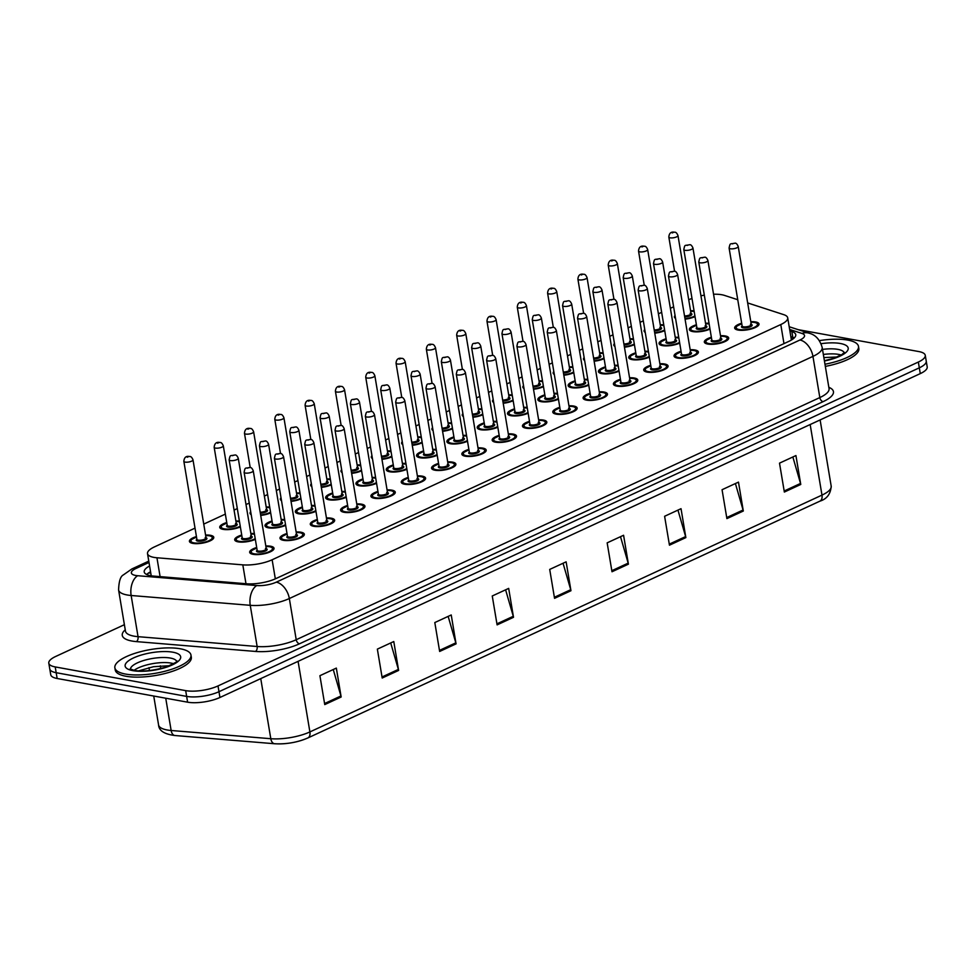 <?xml version="1.0" encoding="UTF-8"?>
<svg xmlns="http://www.w3.org/2000/svg" width="976" height="976" viewBox="0 0 976 976"><rect width="100%" height="100%" fill="white"/><g stroke="black" fill="none" stroke-linecap="round" stroke-linejoin="round"><path stroke-width="1.46" d="M720.495 335.707A12.346 3.88 170.5 0 1 725.278 335.964A12.346 3.88 170.5 0 1 728.694 337.977A12.346 3.88 170.5 0 1 721.398 342.881A12.346 3.88 170.5 0 1 707.771 344.064A12.346 3.88 170.5 0 1 704.343 342.051A12.346 3.88 170.5 0 1 711.37 337.232M690.178 349.725A12.346 3.88 170.5 0 1 694.961 349.981A12.346 3.88 170.5 0 1 698.389 351.994A12.346 3.88 170.5 0 1 691.081 356.899A12.346 3.88 170.5 0 1 677.454 358.082A12.346 3.88 170.5 0 1 674.038 356.069A12.346 3.88 170.5 0 1 681.053 351.25M659.874 363.743A12.346 3.88 170.5 0 1 664.656 363.999A12.346 3.88 170.5 0 1 668.072 366.012A12.346 3.88 170.5 0 1 660.776 370.917A12.346 3.88 170.5 0 1 647.149 372.1A12.346 3.88 170.5 0 1 643.721 370.087A12.346 3.88 170.5 0 1 650.736 365.268M629.557 377.761A12.346 3.88 170.5 0 1 634.339 378.017A12.346 3.88 170.5 0 1 637.767 380.03A12.346 3.88 170.5 0 1 630.459 384.934A12.346 3.88 170.5 0 1 616.832 386.118A12.346 3.88 170.5 0 1 613.416 384.105A12.346 3.88 170.5 0 1 620.431 379.286M599.252 391.779A12.346 3.88 170.5 0 1 604.034 392.035A12.346 3.88 170.5 0 1 607.45 394.048A12.346 3.88 170.5 0 1 600.155 398.952A12.346 3.88 170.5 0 1 586.527 400.136A12.346 3.88 170.5 0 1 583.099 398.123A12.346 3.88 170.5 0 1 590.114 393.304M568.935 405.796A12.346 3.88 170.5 0 1 573.717 406.053A12.346 3.88 170.5 0 1 577.145 408.066A12.346 3.88 170.5 0 1 569.838 412.97A12.346 3.88 170.5 0 1 556.21 414.153A12.346 3.88 170.5 0 1 552.794 412.14A12.346 3.88 170.5 0 1 559.809 407.321M538.63 419.814A12.346 3.88 170.5 0 1 543.412 420.07A12.346 3.88 170.5 0 1 546.828 422.083A12.346 3.88 170.5 0 1 539.521 426.988A12.346 3.88 170.5 0 1 525.893 428.171A12.346 3.88 170.5 0 1 522.477 426.158A12.346 3.88 170.5 0 1 529.492 421.339M508.313 433.832A12.346 3.88 170.5 0 1 513.095 434.088A12.346 3.88 170.5 0 1 516.511 436.101A12.346 3.88 170.5 0 1 509.216 441.006A12.346 3.88 170.5 0 1 495.588 442.189A12.346 3.88 170.5 0 1 492.172 440.176A12.346 3.88 170.5 0 1 499.187 435.357M478.008 447.85A12.346 3.88 170.5 0 1 482.791 448.106A12.346 3.88 170.5 0 1 486.207 450.119A12.346 3.88 170.5 0 1 478.899 455.023A12.346 3.88 170.5 0 1 465.271 456.207A12.346 3.88 170.5 0 1 461.855 454.194A12.346 3.88 170.5 0 1 468.87 449.375M447.691 461.868A12.346 3.88 170.5 0 1 452.474 462.124A12.346 3.88 170.5 0 1 455.89 464.137A12.346 3.88 170.5 0 1 448.594 469.041A12.346 3.88 170.5 0 1 434.967 470.225A12.346 3.88 170.5 0 1 431.538 468.212A12.346 3.88 170.5 0 1 438.566 463.393M417.374 475.885A12.346 3.88 170.5 0 1 422.157 476.142A12.346 3.88 170.5 0 1 425.585 478.155A12.346 3.88 170.5 0 1 418.277 483.059A12.346 3.88 170.5 0 1 404.65 484.242A12.346 3.88 170.5 0 1 401.234 482.229A12.346 3.88 170.5 0 1 408.249 477.41M387.069 489.903A12.346 3.88 170.5 0 1 391.852 490.159A12.346 3.88 170.5 0 1 395.268 492.172A12.346 3.88 170.5 0 1 387.972 497.077A12.346 3.88 170.5 0 1 374.345 498.26A12.346 3.88 170.5 0 1 370.917 496.247A12.346 3.88 170.5 0 1 377.932 491.428M356.752 503.921A12.346 3.88 170.5 0 1 361.535 504.177A12.346 3.88 170.5 0 1 364.963 506.19A12.346 3.88 170.5 0 1 357.655 511.095A12.346 3.88 170.5 0 1 344.028 512.278A12.346 3.88 170.5 0 1 340.612 510.265A12.346 3.88 170.5 0 1 347.627 505.446M326.448 517.939A12.346 3.88 170.5 0 1 331.23 518.195A12.346 3.88 170.5 0 1 334.646 520.208A12.346 3.88 170.5 0 1 327.35 525.112A12.346 3.88 170.5 0 1 313.723 526.296A12.346 3.88 170.5 0 1 310.295 524.283A12.346 3.88 170.5 0 1 317.31 519.464M296.131 531.957A12.346 3.88 170.5 0 1 300.913 532.213A12.346 3.88 170.5 0 1 304.341 534.226A12.346 3.88 170.5 0 1 297.033 539.13A12.346 3.88 170.5 0 1 283.406 540.314A12.346 3.88 170.5 0 1 279.99 538.301A12.346 3.88 170.5 0 1 287.005 533.482M265.826 545.974A12.346 3.88 170.5 0 1 270.608 546.231A12.346 3.88 170.5 0 1 274.024 548.244A12.346 3.88 170.5 0 1 266.716 553.148A12.346 3.88 170.5 0 1 253.089 554.331A12.346 3.88 170.5 0 1 249.673 552.318A12.346 3.88 170.5 0 1 256.688 547.499M750.812 321.69A12.346 3.88 170.5 0 1 755.595 321.946A12.346 3.88 170.5 0 1 759.011 323.959A12.346 3.88 170.5 0 1 751.703 328.863A12.346 3.88 170.5 0 1 738.076 330.047A12.346 3.88 170.5 0 1 734.66 328.034A12.346 3.88 170.5 0 1 741.675 323.215M679.686 343.113A12.346 3.88 170.5 0 1 662.484 345.602A12.346 3.88 170.5 0 1 659.068 343.589A12.346 3.88 170.5 0 1 666.083 338.77M649.382 357.131A12.346 3.88 170.5 0 1 632.18 359.619A12.346 3.88 170.5 0 1 628.751 357.606A12.346 3.88 170.5 0 1 635.766 352.787M619.065 371.148A12.346 3.88 170.5 0 1 601.863 373.637A12.346 3.88 170.5 0 1 598.447 371.624A12.346 3.88 170.5 0 1 605.462 366.805M588.76 385.166A12.346 3.88 170.5 0 1 571.558 387.655A12.346 3.88 170.5 0 1 568.13 385.642A12.346 3.88 170.5 0 1 575.145 380.823M558.443 399.184A12.346 3.88 170.5 0 1 541.241 401.673A12.346 3.88 170.5 0 1 537.825 399.66A12.346 3.88 170.5 0 1 544.84 394.841M528.138 413.202A12.346 3.88 170.5 0 1 510.936 415.691A12.346 3.88 170.5 0 1 507.508 413.678A12.346 3.88 170.5 0 1 514.523 408.859M497.821 427.22A12.346 3.88 170.5 0 1 480.619 429.708A12.346 3.88 170.5 0 1 477.203 427.695A12.346 3.88 170.5 0 1 484.218 422.876M467.504 441.237A12.346 3.88 170.5 0 1 450.302 443.726A12.346 3.88 170.5 0 1 446.886 441.713A12.346 3.88 170.5 0 1 453.901 436.894M437.199 455.255A12.346 3.88 170.5 0 1 419.997 457.744A12.346 3.88 170.5 0 1 416.569 455.731A12.346 3.88 170.5 0 1 423.596 450.912M406.882 469.273A12.346 3.88 170.5 0 1 389.68 471.762A12.346 3.88 170.5 0 1 386.264 469.749A12.346 3.88 170.5 0 1 393.279 464.93M376.577 483.291A12.346 3.88 170.5 0 1 359.375 485.78A12.346 3.88 170.5 0 1 355.947 483.767A12.346 3.88 170.5 0 1 362.962 478.948M346.26 497.309A12.346 3.88 170.5 0 1 329.058 499.797A12.346 3.88 170.5 0 1 325.642 497.784A12.346 3.88 170.5 0 1 332.657 492.965M315.956 511.326A12.346 3.88 170.5 0 1 298.754 513.815A12.346 3.88 170.5 0 1 295.325 511.802A12.346 3.88 170.5 0 1 302.34 506.983M285.639 525.344A12.346 3.88 170.5 0 1 268.437 527.833A12.346 3.88 170.5 0 1 265.021 525.82A12.346 3.88 170.5 0 1 272.036 521.001M255.334 539.362A12.346 3.88 170.5 0 1 238.132 541.851A12.346 3.88 170.5 0 1 234.704 539.838A12.346 3.88 170.5 0 1 241.719 535.019M710.003 329.095A12.346 3.88 170.5 0 1 692.801 331.584A12.346 3.88 170.5 0 1 689.373 329.571A12.346 3.88 170.5 0 1 696.4 324.752M664.717 330.632A12.346 3.88 170.5 0 1 654.762 333.194M634.412 344.65A12.346 3.88 170.5 0 1 624.445 347.212M604.095 358.668A12.346 3.88 170.5 0 1 594.14 361.23M573.79 372.686A12.346 3.88 170.5 0 1 563.823 375.248M543.473 386.703A12.346 3.88 170.5 0 1 533.518 389.265M513.169 400.721A12.346 3.88 170.5 0 1 503.201 403.283M482.852 414.739A12.346 3.88 170.5 0 1 472.896 417.301M452.535 428.757A12.346 3.88 170.5 0 1 442.579 431.319M422.23 442.775A12.346 3.88 170.5 0 1 412.262 445.337M391.913 456.792A12.346 3.88 170.5 0 1 381.958 459.354M361.608 470.81A12.346 3.88 170.5 0 1 351.641 473.372M331.291 484.828A12.346 3.88 170.5 0 1 321.336 487.39M300.986 498.846A12.346 3.88 170.5 0 1 291.019 501.408M270.669 512.864A12.346 3.88 170.5 0 1 260.714 515.426M240.364 526.881A12.346 3.88 170.5 0 1 223.162 529.37A12.346 3.88 170.5 0 1 219.734 527.357A12.346 3.88 170.5 0 1 226.749 522.538M205.57 535.031A12.346 3.88 170.5 0 1 210.352 535.287A12.346 3.88 170.5 0 1 213.781 537.3A12.346 3.88 170.5 0 1 206.473 542.205A12.346 3.88 170.5 0 1 192.845 543.388A12.346 3.88 170.5 0 1 189.429 541.375A12.346 3.88 170.5 0 1 196.444 536.556M695.034 316.614A12.346 3.88 170.5 0 1 685.067 319.176M737.746 299.717L724.363 295.362A23.143 7.271 -9.5 0 0 721.85 294.752A23.143 7.271 -9.5 0 0 713.554 294.24M704.318 295.155A23.143 7.271 -9.5 0 0 700.939 295.801M691.984 298.412A23.143 7.271 -9.5 0 0 689.52 299.449L688.727 299.815M195.029 528.126L154.44 546.902A23.143 7.271 -9.5 0 0 147.522 553.612A23.143 7.271 -9.5 0 0 156.941 557.772L242.817 564.86A23.143 7.271 -9.5 0 0 272.133 559.773L780.788 324.544A23.143 7.271 -9.5 0 0 787.705 317.834A23.143 7.271 -9.5 0 0 783.801 314.675L747.665 302.938M673.611 306.806L670.378 308.306M661.655 312.332L658.422 313.833M643.306 320.823L640.061 322.324M631.35 326.35L628.105 327.851M612.989 334.841L609.744 336.342M601.033 340.368L597.8 341.868M582.684 348.859L579.439 350.36M570.728 354.386L567.483 355.886M552.367 362.877L549.122 364.377M540.411 368.403L537.166 369.904M522.062 376.895L518.817 378.395M510.106 382.421L506.861 383.922M491.745 390.912L488.5 392.413M479.789 396.439L476.544 397.94M461.428 404.93L458.195 406.431M449.485 410.457L446.239 411.957M431.124 418.948L427.878 420.449M419.168 424.475L415.922 425.975M400.807 432.966L397.574 434.466M388.851 438.492L385.618 439.993M370.502 446.984L367.257 448.484M358.546 452.51L355.301 454.011M340.185 461.001L336.94 462.502M328.229 466.528L324.996 468.029M309.88 475.019L306.635 476.52M297.924 480.546L294.679 482.046M279.563 489.037L276.318 490.538M267.607 494.564L264.362 496.064M249.258 503.055L246.013 504.555M237.302 508.581L234.057 510.082M225.346 514.108L203.74 524.1M675.221 337.245A12.346 3.88 170.5 0 1 678.723 337.33M644.904 351.262A12.346 3.88 170.5 0 1 648.406 351.348M614.587 365.28A12.346 3.88 170.5 0 1 618.101 365.366M584.282 379.298A12.346 3.88 170.5 0 1 587.784 379.383M553.965 393.316A12.346 3.88 170.5 0 1 557.479 393.401M523.661 407.334A12.346 3.88 170.5 0 1 527.162 407.419M493.344 421.351A12.346 3.88 170.5 0 1 496.857 421.437M463.039 435.369A12.346 3.88 170.5 0 1 466.54 435.455M432.722 449.387A12.346 3.88 170.5 0 1 436.235 449.472M402.417 463.405A12.346 3.88 170.5 0 1 405.918 463.49M372.1 477.423A12.346 3.88 170.5 0 1 375.601 477.508M341.783 491.44A12.346 3.88 170.5 0 1 345.297 491.526M311.478 505.458A12.346 3.88 170.5 0 1 314.98 505.544M281.161 519.476A12.346 3.88 170.5 0 1 284.675 519.561M250.856 533.494A12.346 3.88 170.5 0 1 254.358 533.579M705.526 323.227A12.346 3.88 170.5 0 1 709.04 323.312M645.246 332.401A12.346 3.88 170.5 0 1 644.099 331.108A12.346 3.88 170.5 0 1 644.758 329.51M660.252 324.764A12.346 3.88 170.5 0 1 663.753 324.849M614.929 346.419A12.346 3.88 170.5 0 1 613.782 345.126A12.346 3.88 170.5 0 1 614.441 343.528M629.935 338.782A12.346 3.88 170.5 0 1 633.436 338.867M584.612 360.437A12.346 3.88 170.5 0 1 583.477 359.144A12.346 3.88 170.5 0 1 584.136 357.545M599.618 352.8A12.346 3.88 170.5 0 1 603.131 352.885M554.307 374.455A12.346 3.88 170.5 0 1 553.16 373.161A12.346 3.88 170.5 0 1 553.819 371.563M569.313 366.817A12.346 3.88 170.5 0 1 572.814 366.903M523.99 388.472A12.346 3.88 170.5 0 1 522.855 387.179A12.346 3.88 170.5 0 1 523.514 385.581M538.996 380.835A12.346 3.88 170.5 0 1 542.51 380.921M493.685 402.49A12.346 3.88 170.5 0 1 492.538 401.197A12.346 3.88 170.5 0 1 493.197 399.599M508.691 394.853A12.346 3.88 170.5 0 1 512.193 394.938M463.368 416.508A12.346 3.88 170.5 0 1 462.234 415.215A12.346 3.88 170.5 0 1 462.892 413.617M478.374 408.871A12.346 3.88 170.5 0 1 481.888 408.956M433.063 430.526A12.346 3.88 170.5 0 1 431.917 429.233A12.346 3.88 170.5 0 1 432.575 427.634M448.069 422.889A12.346 3.88 170.5 0 1 451.571 422.974M402.746 444.544A12.346 3.88 170.5 0 1 401.612 443.25A12.346 3.88 170.5 0 1 402.271 441.652M417.752 436.906A12.346 3.88 170.5 0 1 421.266 436.992M372.442 458.561A12.346 3.88 170.5 0 1 371.295 457.268A12.346 3.88 170.5 0 1 371.954 455.67M387.448 450.924A12.346 3.88 170.5 0 1 390.949 451.01M342.125 472.579A12.346 3.88 170.5 0 1 340.978 471.286A12.346 3.88 170.5 0 1 341.637 469.688M357.131 464.942A12.346 3.88 170.5 0 1 360.632 465.027M311.808 486.597A12.346 3.88 170.5 0 1 310.673 485.304A12.346 3.88 170.5 0 1 311.332 483.706M326.814 478.96A12.346 3.88 170.5 0 1 330.327 479.045M281.503 500.615A12.346 3.88 170.5 0 1 280.356 499.322A12.346 3.88 170.5 0 1 281.015 497.723M296.509 492.978A12.346 3.88 170.5 0 1 300.01 493.063M251.186 514.633A12.346 3.88 170.5 0 1 250.051 513.339A12.346 3.88 170.5 0 1 250.71 511.741M266.192 506.995A12.346 3.88 170.5 0 1 269.705 507.081M235.887 521.013A12.346 3.88 170.5 0 1 239.388 521.099M675.551 318.383A12.346 3.88 170.5 0 1 674.416 317.09A12.346 3.88 170.5 0 1 675.075 315.492M690.557 310.746A12.346 3.88 170.5 0 1 694.07 310.832M798.124 329.644L918.855 351.567A23.143 7.271 170.5 0 1 925.26 355.337A23.143 7.271 170.5 0 1 918.343 362.047L218.014 685.921A23.143 7.271 170.5 0 1 185.684 690.63L55.217 666.925L56.181 672.708A23.143 7.271 170.5 0 1 49.764 668.938A23.143 7.271 170.5 0 0 56.181 672.708L186.648 696.4L56.181 672.708L57.145 678.491A23.143 7.271 170.5 0 1 50.74 674.709L48.8 663.155A23.143 7.271 170.5 0 1 55.717 656.445L124.391 624.689M218.014 685.921L218.978 691.703A23.143 7.271 170.5 0 1 186.648 696.4A23.143 7.271 170.5 0 0 218.978 691.703L919.319 367.83L218.978 691.703L219.942 697.486A23.143 7.271 170.5 0 1 187.612 702.183L57.145 678.491M925.26 355.337L926.236 361.12A23.143 7.271 170.5 0 1 919.319 367.83A23.143 7.271 170.5 0 0 926.236 361.12L927.2 366.903A23.143 7.271 170.5 0 1 920.283 373.613L219.942 697.486M307.233 738.173A25.303 7.942 170.5 0 1 275.183 743.736A7.71 4.599 -85.3 0 1 274.646 743.749A7.71 4.599 -85.3 0 1 270.803 738.71A30.866 9.687 -9.5 0 0 309.892 731.927L821.975 495.113A7.71 4.819 65.2 0 1 819.913 501.152L307.83 737.966A7.71 4.819 -114.8 0 0 309.892 731.927L298.083 661.35M439.651 651.456L434.808 622.554L451.229 614.965L456.06 643.867L439.651 651.456M382.202 678.027L377.358 649.125L393.779 641.537L398.611 670.427L382.202 678.027M324.752 704.587L319.908 675.697L336.33 668.096L341.161 696.998L324.752 704.587M612.001 571.753L607.157 542.851L623.579 535.263L628.41 564.165L612.001 571.753M669.451 545.181L664.607 516.28L681.028 508.691L685.86 537.593L669.451 545.181M726.9 518.61L722.057 489.72L738.478 482.12L743.309 511.021L726.9 518.61M784.35 492.05L779.507 463.149L795.928 455.56L800.759 484.462L784.35 492.05M497.101 624.884L492.258 595.982L508.679 588.394L513.51 617.296L497.101 624.884M554.551 598.325L549.708 569.423L566.129 561.834L570.96 590.724L554.551 598.325M563.054 563.25L570.728 589.711A6.173 3.855 65.2 0 1 570.96 590.724M505.605 589.821L513.278 616.283A6.173 3.855 65.2 0 1 513.51 617.296M792.854 456.975L800.527 483.437A6.173 3.855 65.2 0 1 800.759 484.462M735.404 483.547L743.078 510.009A6.173 3.855 65.2 0 1 743.309 511.021M677.954 510.119L685.628 536.58A6.173 3.855 65.2 0 1 685.86 537.593M620.504 536.678L628.178 563.14A6.173 3.855 65.2 0 1 628.41 564.165M333.255 669.524L340.929 695.986A6.173 3.855 65.2 0 1 341.161 696.998M390.705 642.952L398.379 669.414A6.173 3.855 65.2 0 1 398.611 670.427M448.155 616.381L455.829 642.842A6.173 3.855 65.2 0 1 456.06 643.867M55.217 666.925A23.143 7.271 170.5 0 1 48.8 663.155M149.584 565.995A23.143 7.271 -9.5 0 0 144.216 571.948A23.143 7.271 -9.5 0 0 153.635 576.096L246.416 583.758A23.143 7.271 -9.5 0 0 275.72 578.67L788.828 341.38A23.143 7.271 -9.5 0 0 795.745 334.67A23.143 7.271 -9.5 0 0 791.841 331.523L789.889 330.876M146.632 574.51A23.143 7.271 170.5 0 1 150.56 571.777M790.853 336.659L792.817 337.293A23.143 7.271 170.5 0 1 794.293 337.879M819.413 340.624A38.576 12.115 170.5 0 1 847.778 340.087A38.576 12.115 170.5 0 1 858.477 346.37A38.576 12.115 170.5 0 1 824.976 364.231M858.477 346.37L858.831 348.53A38.576 12.115 170.5 0 1 825.342 366.39M125.562 674.074A38.576 12.115 170.5 0 1 114.863 667.791A38.576 12.115 170.5 0 1 137.689 652.48A38.576 12.115 170.5 0 1 180.267 648.772A38.576 12.115 170.5 0 1 190.967 655.055A38.576 12.115 170.5 0 1 168.14 670.378A38.576 12.115 170.5 0 1 125.562 674.074M190.967 655.055L191.32 657.226A38.576 12.115 170.5 0 1 168.506 672.549A38.576 12.115 170.5 0 1 125.916 676.246A38.576 12.115 170.5 0 1 115.229 669.963L114.863 667.791M151.036 574.644A7.71 2.428 -9.5 0 0 151.146 575.803M150.743 572.888A23.143 14.445 -114.8 0 0 147.937 573.4M783.972 343.625L780.788 324.544M275.33 578.853L272.133 559.773M245.976 583.721L242.817 564.86M160.101 576.633L156.941 557.772M810.165 424.536L821.975 495.113A30.866 9.687 -9.5 0 0 831.198 486.17C830.661 493.966 826.892 498.968 819.913 501.152M175.521 735.514A7.71 4.599 -85.3 0 1 174.972 735.526A7.71 4.599 -85.3 0 1 171.142 730.487L270.803 738.71L260.751 678.613M307.83 737.966C297.314 742.443 286.261 744.359 274.646 743.749L174.972 735.526C164.395 734.233 158.929 730.707 158.576 724.948A30.866 9.687 -9.5 0 0 171.142 730.487L165.737 698.206M920.283 373.613L918.343 362.047M187.612 702.183L185.684 690.63M160.784 668.572L160.32 665.839M554.368 597.275L570.728 589.711M611.818 570.704L628.178 563.14M669.268 544.144L685.628 536.58M726.717 517.573L743.078 510.009M784.167 491.001L800.527 483.437M496.918 623.847L513.278 616.283M439.468 650.406L455.829 642.842M382.019 676.978L398.379 669.414M324.569 703.55L340.929 695.986M148.999 562.457L135.993 568.471A15.433 4.843 -9.5 0 0 135.652 575.462A15.433 4.843 -9.5 0 0 137.665 575.718L256.761 585.551A15.433 4.843 -9.5 0 0 276.306 582.16L799.917 340.014A15.433 4.843 -9.5 0 0 801.93 333.438L789.645 329.449M829.051 388.619L822.17 347.444A30.866 9.687 170.5 0 1 812.947 356.386L289.335 598.532A30.866 9.687 170.5 0 1 250.246 605.315L131.15 595.494A30.866 9.687 170.5 0 1 127.136 594.97A30.866 9.687 170.5 0 1 118.584 589.943L125.465 631.13A30.866 9.687 -9.5 0 0 134.017 636.157A30.866 9.687 -9.5 0 0 138.043 636.669L257.139 646.502A30.866 9.687 -9.5 0 0 296.216 639.719L819.828 397.574A30.866 9.687 -9.5 0 0 829.051 388.619L829.063 388.68M828.831 387.313A34.721 10.907 170.5 0 1 823.085 401.661L299.473 643.806A34.721 10.907 170.5 0 1 255.505 651.443L136.408 641.61A3.855 2.306 94.7 0 0 138.043 636.669L131.15 595.494A15.433 9.199 -85.3 0 1 137.665 575.718M136.408 641.61A34.721 10.907 170.5 0 1 125.245 629.813M799.917 340.014A15.433 9.626 65.2 0 1 812.947 356.386L819.828 397.574A3.855 2.403 -114.8 0 0 823.085 401.661M256.761 585.551A15.433 9.199 -85.3 0 0 250.246 605.315L257.139 646.502A3.855 2.306 94.7 0 1 255.505 651.443M276.306 582.16A15.433 9.626 65.2 0 1 289.335 598.532L296.216 639.719A3.855 2.403 -114.8 0 0 299.473 643.806M801.93 333.438A15.433 12.542 -72 0 1 809.116 333.206L789.194 326.74M148.779 561.127L131.931 568.923A15.433 9.626 65.2 0 1 135.993 568.471M791.133 338.343L793.037 338.965M792.817 337.293L791.841 331.523M684.993 318.688A10.797 3.392 -9.5 0 0 694.924 315.943M668.841 237.07C669.17 233.105 671.11 231.495 674.648 232.251C675.831 231.995 676.929 233.093 677.978 235.545A4.624 1.452 170.5 0 1 675.233 237.375A4.624 1.452 170.5 0 1 670.122 237.827A4.624 1.452 170.5 0 1 668.841 237.07L674.575 271.304M672.257 232.947L673.355 232.434L672.257 232.947M684.53 315.956A4.624 1.452 -9.5 0 0 691.032 313.564L690.154 313.32M675.526 318.225A11.578 3.636 170.5 0 1 675.294 317.688L675.392 318.298M691.008 313.43A5.405 1.696 170.5 0 1 690.764 315.492A5.405 1.696 170.5 0 1 684.701 316.944M694.18 311.503A10.797 3.392 -9.5 0 0 690.642 311.271M690.74 330.974A11.578 3.636 170.5 0 1 690.264 330.169L691.423 327.741L696.474 325.228A10.797 3.392 -9.5 0 0 693.899 331.071A10.797 3.392 -9.5 0 0 709.894 328.424M709.149 323.983A10.797 3.392 -9.5 0 0 705.611 323.751L709.137 323.898M705.977 325.911A5.405 1.696 170.5 0 1 704.916 328.363A5.405 1.696 170.5 0 1 697.73 329.302A5.405 1.696 170.5 0 1 696.84 327.436M706.002 326.045L692.948 248.026A4.624 1.452 170.5 0 1 690.203 249.856A4.624 1.452 170.5 0 1 685.091 250.307A4.624 1.452 170.5 0 1 683.81 249.551L696.864 327.57A4.624 1.452 -9.5 0 0 698.145 328.326A4.624 1.452 -9.5 0 0 703.257 327.887A4.624 1.452 -9.5 0 0 706.002 326.045L705.123 325.801M688.324 244.915L687.226 245.427L688.324 244.915M736.026 329.437A11.578 3.636 170.5 0 1 735.538 328.631L736.697 326.204L741.76 323.69M741.76 323.739A10.797 3.392 -9.5 0 0 739.174 329.534A10.797 3.392 -9.5 0 0 754.265 327.35A10.797 3.392 -9.5 0 0 754.497 322.458A10.797 3.392 -9.5 0 0 750.898 322.214M751.252 324.374A5.405 1.696 170.5 0 1 750.19 326.826A5.405 1.696 170.5 0 1 743.004 327.765A5.405 1.696 170.5 0 1 742.126 325.899M751.276 324.508L738.222 246.489A4.624 1.452 170.5 0 1 735.489 248.319A4.624 1.452 170.5 0 1 730.377 248.77A4.624 1.452 170.5 0 1 729.096 248.014L742.15 326.033A4.624 1.452 -9.5 0 0 743.431 326.789A4.624 1.452 -9.5 0 0 748.543 326.35A4.624 1.452 -9.5 0 0 751.276 324.508L750.41 324.264M733.598 243.378L732.5 243.89L733.598 243.378M758.474 325.423L758.364 324.813A11.578 3.636 170.5 0 1 758.181 325.728M822.487 349.408A23.522 7.381 170.5 0 1 837.823 349.359A23.522 7.381 170.5 0 1 844.203 352.69M821.084 343.686A28.145 8.833 170.5 0 1 840.385 343.503A28.145 8.833 170.5 0 1 846.741 351.665A28.145 8.833 170.5 0 1 824.427 360.986M823.341 354.459A23.522 7.381 170.5 0 1 838.677 354.41A23.522 7.381 170.5 0 1 841.178 355.02M654.676 332.706A10.797 3.392 -9.5 0 0 664.607 329.961M638.536 251.088C638.865 247.123 640.793 245.513 644.331 246.269C645.514 246.013 646.624 247.111 647.661 249.551A4.624 1.452 170.5 0 1 644.929 251.393A4.624 1.452 170.5 0 1 639.817 251.845A4.624 1.452 170.5 0 1 638.536 251.088L644.258 285.321M641.94 246.965L643.038 246.452L641.94 246.965M654.225 329.973A4.624 1.452 -9.5 0 0 660.715 327.582L659.849 327.338M645.209 332.243A11.578 3.636 170.5 0 1 644.977 331.706L645.087 332.316M660.691 327.448A5.405 1.696 170.5 0 1 660.459 329.51A5.405 1.696 170.5 0 1 654.384 330.962M663.863 325.52A10.797 3.392 -9.5 0 0 660.337 325.289M624.372 346.724A10.797 3.392 -9.5 0 0 634.302 343.979M608.219 265.106C608.548 261.141 610.488 259.531 614.026 260.287C615.197 260.031 616.307 261.129 617.344 263.569A4.624 1.452 170.5 0 1 614.612 265.411A4.624 1.452 170.5 0 1 609.5 265.862A4.624 1.452 170.5 0 1 608.219 265.106L613.953 299.339M611.635 260.982L612.733 260.47L611.635 260.982M623.908 343.991A4.624 1.452 -9.5 0 0 630.411 341.6L629.532 341.356M614.904 346.26A11.578 3.636 170.5 0 1 614.673 345.724L614.77 346.334M630.386 341.466A5.405 1.696 170.5 0 1 630.142 343.528A5.405 1.696 170.5 0 1 624.079 344.979M633.558 339.538A10.797 3.392 -9.5 0 0 630.02 339.306L633.546 339.453M594.055 360.742A10.797 3.392 -9.5 0 0 603.985 357.997M577.902 279.124C578.243 275.159 580.171 273.548 583.709 274.305C584.892 274.049 586.003 275.147 587.04 277.587A4.624 1.452 170.5 0 1 584.295 279.429A4.624 1.452 170.5 0 1 579.195 279.88A4.624 1.452 170.5 0 1 577.902 279.124L583.636 313.357M581.318 275L582.416 274.488L581.318 275M593.603 358.009A4.624 1.452 -9.5 0 0 600.094 355.618L599.227 355.374M584.587 360.278A11.578 3.636 170.5 0 1 584.356 359.741L584.453 360.351M600.069 355.484A5.405 1.696 170.5 0 1 599.837 357.545A5.405 1.696 170.5 0 1 593.762 358.997M603.241 353.556A10.797 3.392 -9.5 0 0 599.715 353.324M563.75 374.76A10.797 3.392 -9.5 0 0 573.681 372.015M547.597 293.142C547.926 289.177 549.866 287.566 553.392 288.323C554.575 288.066 555.686 289.152 556.723 291.604A4.624 1.452 170.5 0 1 553.99 293.447A4.624 1.452 170.5 0 1 548.878 293.898A4.624 1.452 170.5 0 1 547.597 293.142L553.319 327.375M551.013 289.018L552.099 288.506L551.013 289.018M563.286 372.027A4.624 1.452 -9.5 0 0 569.789 369.636L568.91 369.392M554.283 374.296A11.578 3.636 170.5 0 1 554.051 373.759L554.148 374.369M569.764 369.501A5.405 1.696 170.5 0 1 569.52 371.563A5.405 1.696 170.5 0 1 563.457 373.015M572.936 367.574A10.797 3.392 -9.5 0 0 569.398 367.342M660.435 344.992A11.578 3.636 170.5 0 1 659.947 344.186L661.106 341.759L666.169 339.245M678.832 338.001A10.797 3.392 -9.5 0 0 675.307 337.769M666.169 339.294A10.797 3.392 -9.5 0 0 663.582 345.089A10.797 3.392 -9.5 0 0 679.577 342.442M675.66 339.929A5.405 1.696 170.5 0 1 674.599 342.381A5.405 1.696 170.5 0 1 667.413 343.32A5.405 1.696 170.5 0 1 666.535 341.454M675.685 340.063L662.631 262.044A4.624 1.452 170.5 0 1 659.898 263.874A4.624 1.452 170.5 0 1 654.786 264.325A4.624 1.452 170.5 0 1 653.493 263.569L666.559 341.588A4.624 1.452 -9.5 0 0 667.84 342.344A4.624 1.452 -9.5 0 0 672.952 341.905A4.624 1.452 -9.5 0 0 675.685 340.063L674.819 339.819M658.007 258.933L656.909 259.445L658.007 258.933M630.118 359.009A11.578 3.636 170.5 0 1 629.642 358.204L630.801 355.776L635.852 353.263M648.528 352.019A10.797 3.392 -9.5 0 0 644.99 351.787M635.864 353.312A10.797 3.392 -9.5 0 0 633.265 359.107A10.797 3.392 -9.5 0 0 649.272 356.46M645.356 353.946A5.405 1.696 170.5 0 1 644.294 356.399A5.405 1.696 170.5 0 1 637.096 357.338A5.405 1.696 170.5 0 1 636.218 355.471M645.38 354.081L632.314 276.062A4.624 1.452 170.5 0 1 629.581 277.892A4.624 1.452 170.5 0 1 624.469 278.343A4.624 1.452 170.5 0 1 623.188 277.587L636.242 355.606A4.624 1.452 -9.5 0 0 637.523 356.362A4.624 1.452 -9.5 0 0 642.635 355.923A4.624 1.452 -9.5 0 0 645.38 354.081L644.502 353.837M627.69 272.951L626.604 273.463L627.69 272.951M599.813 373.027A11.578 3.636 170.5 0 1 599.325 372.222L600.484 369.794L605.535 367.281M618.211 366.037A10.797 3.392 -9.5 0 0 614.685 365.805M605.547 367.33A10.797 3.392 -9.5 0 0 602.961 373.125A10.797 3.392 -9.5 0 0 618.955 370.477M615.039 367.964A5.405 1.696 170.5 0 1 613.977 370.416A5.405 1.696 170.5 0 1 606.791 371.356A5.405 1.696 170.5 0 1 605.913 369.489M615.063 368.098L602.009 290.079A4.624 1.452 170.5 0 1 599.264 291.909A4.624 1.452 170.5 0 1 594.164 292.361A4.624 1.452 170.5 0 1 592.871 291.604L605.937 369.623A4.624 1.452 -9.5 0 0 607.218 370.38A4.624 1.452 -9.5 0 0 612.33 369.941A4.624 1.452 -9.5 0 0 615.063 368.098L614.197 367.854M597.385 286.968L596.287 287.481L597.385 286.968M130.418 669.121A23.522 7.381 170.5 0 1 145.107 660.093A23.522 7.381 170.5 0 1 170.312 658.044A23.522 7.381 170.5 0 1 176.693 661.386M132.956 670.658A28.145 8.833 170.5 0 1 133.566 657.909A28.145 8.833 170.5 0 1 172.874 652.2A28.145 8.833 170.5 0 1 172.264 664.937A28.145 8.833 170.5 0 1 132.956 670.658M134.041 670.353A23.522 7.381 170.5 0 1 171.166 663.107A23.522 7.381 170.5 0 1 173.667 663.717M533.433 388.777A10.797 3.392 -9.5 0 0 543.364 386.032M517.28 307.159C517.622 303.194 519.549 301.584 523.087 302.34C524.271 302.084 525.381 303.17 526.418 305.622A4.624 1.452 170.5 0 1 523.673 307.464A4.624 1.452 170.5 0 1 518.561 307.916A4.624 1.452 170.5 0 1 517.28 307.159L523.014 341.393M520.696 303.036L521.794 302.523L520.696 303.036M532.969 386.045A4.624 1.452 -9.5 0 0 539.472 383.653L538.593 383.409M523.966 388.314A11.578 3.636 170.5 0 1 523.734 387.777L523.831 388.387M539.447 383.519A5.405 1.696 170.5 0 1 539.216 385.581A5.405 1.696 170.5 0 1 533.14 387.033M542.619 381.592A10.797 3.392 -9.5 0 0 539.094 381.36M503.116 402.795A10.797 3.392 -9.5 0 0 513.047 400.05M486.975 321.177C487.305 317.212 489.244 315.602 492.77 316.358C493.954 316.102 495.064 317.188 496.101 319.64A4.624 1.452 170.5 0 1 493.368 321.482A4.624 1.452 170.5 0 1 488.256 321.934A4.624 1.452 170.5 0 1 486.975 321.177L492.697 355.41M490.391 317.054L491.477 316.541L490.391 317.054M502.664 400.062A4.624 1.452 -9.5 0 0 509.167 397.671L508.289 397.427M493.661 402.332A11.578 3.636 170.5 0 1 493.417 401.795L493.527 402.405M509.143 397.537A5.405 1.696 170.5 0 1 508.899 399.599A5.405 1.696 170.5 0 1 502.823 401.051M512.302 395.609A10.797 3.392 -9.5 0 0 508.777 395.378M472.811 416.813A10.797 3.392 -9.5 0 0 482.742 414.068M456.658 335.195C457 331.23 458.927 329.62 462.465 330.376C463.649 330.12 464.759 331.206 465.796 333.658A4.624 1.452 170.5 0 1 463.051 335.5A4.624 1.452 170.5 0 1 457.939 335.951A4.624 1.452 170.5 0 1 456.658 335.195L462.392 369.428M460.074 331.071L461.172 330.559L460.074 331.071M472.347 414.08A4.624 1.452 -9.5 0 0 478.85 411.689L477.972 411.445M478.826 411.555A5.405 1.696 170.5 0 1 478.582 413.617A5.405 1.696 170.5 0 1 472.518 415.068M481.998 409.627A10.797 3.392 -9.5 0 0 478.46 409.395L481.985 409.542M569.496 387.045A11.578 3.636 170.5 0 1 569.02 386.24L570.179 383.812L575.23 381.299M587.906 380.054A10.797 3.392 -9.5 0 0 584.368 379.823M575.242 381.348A10.797 3.392 -9.5 0 0 572.644 387.143A10.797 3.392 -9.5 0 0 588.638 384.495M584.734 381.982A5.405 1.696 170.5 0 1 583.672 384.434A5.405 1.696 170.5 0 1 576.474 385.374A5.405 1.696 170.5 0 1 575.596 383.507M584.758 382.116L571.692 304.097A4.624 1.452 170.5 0 1 568.959 305.927A4.624 1.452 170.5 0 1 563.847 306.379A4.624 1.452 170.5 0 1 562.566 305.622L575.62 383.641A4.624 1.452 -9.5 0 0 576.901 384.398A4.624 1.452 -9.5 0 0 582.013 383.958A4.624 1.452 -9.5 0 0 584.758 382.116L583.88 381.872M567.068 300.986L565.982 301.499L567.068 300.986M539.179 401.063A11.578 3.636 170.5 0 1 538.703 400.258L539.862 397.83L544.913 395.317A10.797 3.392 -9.5 0 0 542.339 401.16A10.797 3.392 -9.5 0 0 558.333 398.513M557.589 394.072A10.797 3.392 -9.5 0 0 554.051 393.84L557.577 393.987M554.417 396A5.405 1.696 170.5 0 1 553.355 398.452A5.405 1.696 170.5 0 1 546.17 399.391A5.405 1.696 170.5 0 1 545.291 397.525M554.441 396.134L541.387 318.103A4.624 1.452 170.5 0 1 538.642 319.945A4.624 1.452 170.5 0 1 533.53 320.396A4.624 1.452 170.5 0 1 532.249 319.64L545.316 397.659A4.624 1.452 -9.5 0 0 546.597 398.415A4.624 1.452 -9.5 0 0 551.708 397.976A4.624 1.452 -9.5 0 0 554.441 396.134L553.563 395.89M536.763 315.004L535.665 315.516L536.763 315.004M508.874 415.081A11.578 3.636 170.5 0 1 508.386 414.275L509.557 411.848L514.608 409.334M527.272 408.09A10.797 3.392 -9.5 0 0 523.746 407.858M514.608 409.383A10.797 3.392 -9.5 0 0 512.022 415.178A10.797 3.392 -9.5 0 0 528.016 412.531M524.112 410.018A5.405 1.696 170.5 0 1 523.051 412.47A5.405 1.696 170.5 0 1 515.853 413.409A5.405 1.696 170.5 0 1 514.974 411.543M524.124 410.152L511.07 332.121A4.624 1.452 170.5 0 1 508.337 333.963A4.624 1.452 170.5 0 1 503.226 334.414A4.624 1.452 170.5 0 1 501.945 333.658L514.999 411.677A4.624 1.452 -9.5 0 0 516.28 412.433A4.624 1.452 -9.5 0 0 521.391 411.994A4.624 1.452 -9.5 0 0 524.124 410.152L523.258 409.908M506.446 329.022L505.361 329.534L506.446 329.022M442.494 430.831A10.797 3.392 -9.5 0 0 452.425 428.086M426.353 349.213C426.683 345.248 428.623 343.637 432.148 344.394C433.332 344.138 434.442 345.223 435.479 347.676A4.624 1.452 170.5 0 1 432.746 349.518A4.624 1.452 170.5 0 1 427.634 349.957A4.624 1.452 170.5 0 1 426.353 349.213L432.075 383.446M429.769 345.089L430.855 344.577L429.769 345.089M442.043 428.098A4.624 1.452 -9.5 0 0 448.533 425.707L447.667 425.463M448.509 425.573A5.405 1.696 170.5 0 1 448.277 427.634A5.405 1.696 170.5 0 1 442.201 429.086M451.681 423.645A10.797 3.392 -9.5 0 0 448.155 423.413M412.189 444.849A10.797 3.392 -9.5 0 0 422.12 442.104M396.036 363.231C396.366 359.266 398.306 357.655 401.844 358.412C403.027 358.155 404.125 359.241 405.174 361.693A4.624 1.452 170.5 0 1 402.429 363.536A4.624 1.452 170.5 0 1 397.317 363.975A4.624 1.452 170.5 0 1 396.036 363.231L401.77 397.464M399.452 359.107L400.55 358.595L399.452 359.107M411.726 442.116A4.624 1.452 -9.5 0 0 418.228 439.725L417.35 439.481M418.204 439.59A5.405 1.696 170.5 0 1 417.96 441.652A5.405 1.696 170.5 0 1 411.896 443.104M421.376 437.663A10.797 3.392 -9.5 0 0 417.838 437.431M381.872 458.866A10.797 3.392 -9.5 0 0 391.803 456.121M365.732 377.248C366.061 373.283 367.989 371.673 371.527 372.429C372.71 372.173 373.82 373.259 374.857 375.711A4.624 1.452 170.5 0 1 372.124 377.553A4.624 1.452 170.5 0 1 367.013 377.993A4.624 1.452 170.5 0 1 365.732 377.248L371.453 411.482M369.135 373.125L370.233 372.612L369.135 373.125M381.421 456.134A4.624 1.452 -9.5 0 0 387.911 453.742L387.045 453.498M387.887 453.608A5.405 1.696 170.5 0 1 387.655 455.67A5.405 1.696 170.5 0 1 381.579 457.122M391.059 451.681A10.797 3.392 -9.5 0 0 387.533 451.449M351.567 472.884A10.797 3.392 -9.5 0 0 361.498 470.139M335.415 391.266C335.744 387.301 337.684 385.691 341.222 386.447C342.393 386.191 343.503 387.277 344.54 389.729A4.624 1.452 170.5 0 1 341.807 391.571A4.624 1.452 170.5 0 1 336.696 392.01A4.624 1.452 170.5 0 1 335.415 391.266L341.149 425.499M338.831 387.143L339.929 386.63L338.831 387.143M351.104 470.151A4.624 1.452 -9.5 0 0 357.606 467.76L356.728 467.516M357.582 467.626A5.405 1.696 170.5 0 1 357.338 469.688A5.405 1.696 170.5 0 1 351.275 471.14M360.754 465.686A10.797 3.392 -9.5 0 0 357.216 465.454L360.742 465.613M321.25 486.902A10.797 3.392 -9.5 0 0 331.181 484.157M305.098 405.284C305.439 401.319 307.367 399.709 310.905 400.465C312.088 400.209 313.198 401.295 314.235 403.747A4.624 1.452 170.5 0 1 311.49 405.589A4.624 1.452 170.5 0 1 306.391 406.028A4.624 1.452 170.5 0 1 305.098 405.284L310.832 439.517M308.514 401.16L309.612 400.648L308.514 401.16M320.799 484.169A4.624 1.452 -9.5 0 0 327.289 481.778L326.423 481.534M327.265 481.644A5.405 1.696 170.5 0 1 327.033 483.706A5.405 1.696 170.5 0 1 320.958 485.157M330.437 479.704A10.797 3.392 -9.5 0 0 326.911 479.472L330.425 479.631M478.557 429.098A11.578 3.636 170.5 0 1 478.081 428.293L479.24 425.865L484.291 423.352M496.967 422.108A10.797 3.392 -9.5 0 0 493.429 421.876M484.303 423.401A10.797 3.392 -9.5 0 0 481.717 429.196A10.797 3.392 -9.5 0 0 497.711 426.549M493.795 424.035A5.405 1.696 170.5 0 1 492.734 426.488A5.405 1.696 170.5 0 1 485.548 427.427A5.405 1.696 170.5 0 1 484.669 425.56M493.819 424.17L480.765 346.138A4.624 1.452 170.5 0 1 478.02 347.981A4.624 1.452 170.5 0 1 472.909 348.432A4.624 1.452 170.5 0 1 471.628 347.676L484.682 425.695A4.624 1.452 -9.5 0 0 485.975 426.451A4.624 1.452 -9.5 0 0 491.074 426.012A4.624 1.452 -9.5 0 0 493.819 424.17L492.941 423.926M476.142 343.04L475.044 343.552L476.142 343.04M448.252 443.116A11.578 3.636 170.5 0 1 447.764 442.311L448.923 439.883L453.986 437.37M466.65 436.126A10.797 3.392 -9.5 0 0 463.124 435.894M453.986 437.419A10.797 3.392 -9.5 0 0 451.4 443.214A10.797 3.392 -9.5 0 0 467.394 440.566M463.478 438.053A5.405 1.696 170.5 0 1 462.429 440.505A5.405 1.696 170.5 0 1 455.231 441.445A5.405 1.696 170.5 0 1 454.352 439.578M463.502 438.187L450.448 360.156A4.624 1.452 170.5 0 1 447.716 361.998A4.624 1.452 170.5 0 1 442.604 362.45A4.624 1.452 170.5 0 1 441.323 361.693L454.377 439.712A4.624 1.452 -9.5 0 0 455.658 440.469A4.624 1.452 -9.5 0 0 460.77 440.03A4.624 1.452 -9.5 0 0 463.502 438.187L462.636 437.943M445.825 357.057L444.727 357.57L445.825 357.057M417.935 457.134A11.578 3.636 170.5 0 1 417.46 456.329L418.619 453.901L423.669 451.388M436.345 450.143A10.797 3.392 -9.5 0 0 432.807 449.912M423.682 451.437A10.797 3.392 -9.5 0 0 421.095 457.232A10.797 3.392 -9.5 0 0 437.089 454.584M433.173 452.071A5.405 1.696 170.5 0 1 432.112 454.523A5.405 1.696 170.5 0 1 424.926 455.463A5.405 1.696 170.5 0 1 424.035 453.596M433.198 452.205L420.144 374.174A4.624 1.452 170.5 0 1 417.399 376.016A4.624 1.452 170.5 0 1 412.287 376.468A4.624 1.452 170.5 0 1 411.006 375.711L424.06 453.73A4.624 1.452 -9.5 0 0 425.341 454.487A4.624 1.452 -9.5 0 0 430.453 454.047A4.624 1.452 -9.5 0 0 433.198 452.205L432.319 451.961M415.52 371.075L414.422 371.588L415.52 371.075M387.631 471.152A11.578 3.636 170.5 0 1 387.143 470.347L388.302 467.919L393.365 465.406A10.797 3.392 -9.5 0 0 390.778 471.249A10.797 3.392 -9.5 0 0 406.772 468.602M406.028 464.161A10.797 3.392 -9.5 0 0 402.502 463.929L406.016 464.076M402.856 466.089A5.405 1.696 170.5 0 1 401.795 468.541A5.405 1.696 170.5 0 1 394.609 469.48A5.405 1.696 170.5 0 1 393.731 467.614M402.881 466.223L389.827 388.192A4.624 1.452 170.5 0 1 387.094 390.034A4.624 1.452 170.5 0 1 381.982 390.485A4.624 1.452 170.5 0 1 380.689 389.729L393.755 467.748A4.624 1.452 -9.5 0 0 395.036 468.504A4.624 1.452 -9.5 0 0 400.148 468.065A4.624 1.452 -9.5 0 0 402.881 466.223L402.014 465.979M385.203 385.093L384.105 385.605L385.203 385.093M357.314 485.17A11.578 3.636 170.5 0 1 356.838 484.364L357.997 481.937L363.048 479.423M375.723 478.179A10.797 3.392 -9.5 0 0 372.185 477.947M363.06 479.472A10.797 3.392 -9.5 0 0 360.461 485.267A10.797 3.392 -9.5 0 0 376.468 482.62M372.551 480.107A5.405 1.696 170.5 0 1 371.49 482.559A5.405 1.696 170.5 0 1 364.292 483.498A5.405 1.696 170.5 0 1 363.414 481.632M372.576 480.241L359.51 402.21A4.624 1.452 170.5 0 1 356.777 404.052A4.624 1.452 170.5 0 1 351.665 404.503A4.624 1.452 170.5 0 1 350.384 403.747L363.438 481.766A4.624 1.452 -9.5 0 0 364.719 482.522A4.624 1.452 -9.5 0 0 369.831 482.083A4.624 1.452 -9.5 0 0 372.576 480.241L371.697 479.997M354.886 399.111L353.8 399.623L354.886 399.111M290.946 500.92A10.797 3.392 -9.5 0 0 300.876 498.175M274.793 419.302C275.122 415.337 277.062 413.726 280.588 414.483C281.771 414.227 282.881 415.312 283.918 417.765A4.624 1.452 170.5 0 1 281.186 419.607A4.624 1.452 170.5 0 1 276.074 420.046A4.624 1.452 170.5 0 1 274.793 419.302L280.515 453.535M278.209 415.178L279.295 414.666L278.209 415.178M290.482 498.187A4.624 1.452 -9.5 0 0 296.985 495.796L296.106 495.552M296.96 495.662A5.405 1.696 170.5 0 1 296.716 497.723A5.405 1.696 170.5 0 1 290.653 499.175M300.132 493.722A10.797 3.392 -9.5 0 0 296.594 493.49M260.629 514.938A10.797 3.392 -9.5 0 0 270.559 512.193M244.476 433.32C244.817 429.355 246.745 427.744 250.283 428.501C251.466 428.244 252.577 429.33 253.614 431.782A4.624 1.452 170.5 0 1 250.869 433.625A4.624 1.452 170.5 0 1 245.757 434.064A4.624 1.452 170.5 0 1 244.476 433.32L250.21 467.553M247.892 429.196L248.99 428.684L247.892 429.196M260.165 512.205A4.624 1.452 -9.5 0 0 266.668 509.814L265.789 509.57M266.643 509.679A5.405 1.696 170.5 0 1 266.411 511.741A5.405 1.696 170.5 0 1 260.336 513.193M269.815 507.74A10.797 3.392 -9.5 0 0 266.289 507.508M226.835 523.063A10.797 3.392 -9.5 0 0 224.248 528.858A10.797 3.392 -9.5 0 0 240.242 526.21M236.338 523.697A5.405 1.696 170.5 0 1 235.277 526.149A5.405 1.696 170.5 0 1 228.079 527.089A5.405 1.696 170.5 0 1 227.201 525.222M227.237 525.417L227.225 525.356A4.624 1.452 -9.5 0 0 228.506 526.113A4.624 1.452 -9.5 0 0 233.618 525.674A4.624 1.452 -9.5 0 0 236.363 523.831L235.484 523.587M214.171 447.337C214.5 443.372 216.44 441.762 219.966 442.518C221.149 442.262 222.26 443.348 223.297 445.8A4.624 1.452 170.5 0 1 220.564 447.642A4.624 1.452 170.5 0 1 215.452 448.082A4.624 1.452 170.5 0 1 214.171 447.337L227.225 525.356M217.587 443.214L218.673 442.701L217.587 443.214M221.101 528.76A11.578 3.636 170.5 0 1 220.613 527.955L220.722 528.553M239.498 521.757A10.797 3.392 -9.5 0 0 235.972 521.526M196.53 537.081A10.797 3.392 -9.5 0 0 193.943 542.876A10.797 3.392 -9.5 0 0 209.023 540.68A10.797 3.392 -9.5 0 0 209.254 535.787A10.797 3.392 -9.5 0 0 205.655 535.543L209.523 535.751C212.536 536.776 213.744 537.581 213.134 538.142A11.578 3.636 170.5 0 1 212.939 539.069M206.021 537.715A5.405 1.696 170.5 0 1 204.96 540.167A5.405 1.696 170.5 0 1 197.774 541.107A5.405 1.696 170.5 0 1 196.896 539.24M196.932 539.435L196.908 539.374A4.624 1.452 -9.5 0 0 198.201 540.131A4.624 1.452 -9.5 0 0 203.301 539.691A4.624 1.452 -9.5 0 0 206.046 537.849L205.167 537.605M183.854 461.355C184.196 457.39 186.123 455.78 189.661 456.536C190.845 456.28 191.955 457.366 192.992 459.818A4.624 1.452 170.5 0 1 190.247 461.66A4.624 1.452 170.5 0 1 185.135 462.099A4.624 1.452 170.5 0 1 183.854 461.355L196.908 539.374M187.27 457.232L188.368 456.719L187.27 457.232M190.784 542.778A11.578 3.636 170.5 0 1 190.308 541.973L190.405 542.571M327.009 499.187A11.578 3.636 170.5 0 1 326.521 498.382L327.68 495.954L332.731 493.441M345.406 492.197A10.797 3.392 -9.5 0 0 341.881 491.965M332.743 493.49A10.797 3.392 -9.5 0 0 330.156 499.285A10.797 3.392 -9.5 0 0 346.151 496.638M342.234 494.124A5.405 1.696 170.5 0 1 341.173 496.577A5.405 1.696 170.5 0 1 333.987 497.516A5.405 1.696 170.5 0 1 333.109 495.649M342.259 494.259L329.205 416.227A4.624 1.452 170.5 0 1 326.46 418.07A4.624 1.452 170.5 0 1 321.36 418.509A4.624 1.452 170.5 0 1 320.067 417.765L333.133 495.784A4.624 1.452 -9.5 0 0 334.414 496.54A4.624 1.452 -9.5 0 0 339.526 496.101A4.624 1.452 -9.5 0 0 342.259 494.259L341.393 494.015M324.581 413.129L323.483 413.641L324.581 413.129M296.692 513.205A11.578 3.636 170.5 0 1 296.216 512.4L297.375 509.972L302.426 507.459M315.089 506.215A10.797 3.392 -9.5 0 0 311.564 505.983M302.438 507.508A10.797 3.392 -9.5 0 0 299.839 513.303A10.797 3.392 -9.5 0 0 315.834 510.655M311.93 508.142A5.405 1.696 170.5 0 1 310.868 510.594A5.405 1.696 170.5 0 1 303.67 511.534A5.405 1.696 170.5 0 1 302.792 509.667M311.954 508.276L298.888 430.245A4.624 1.452 170.5 0 1 296.155 432.087A4.624 1.452 170.5 0 1 291.043 432.527A4.624 1.452 170.5 0 1 289.762 431.782L302.816 509.801A4.624 1.452 -9.5 0 0 304.097 510.558A4.624 1.452 -9.5 0 0 309.209 510.119A4.624 1.452 -9.5 0 0 311.954 508.276L311.076 508.032M294.264 427.146L293.178 427.659L294.264 427.146M266.375 527.223A11.578 3.636 170.5 0 1 265.899 526.418L267.058 523.99L272.109 521.477M284.785 520.232A10.797 3.392 -9.5 0 0 281.247 520.001M272.121 521.526A10.797 3.392 -9.5 0 0 269.535 527.321A10.797 3.392 -9.5 0 0 285.529 524.673M281.613 522.16A5.405 1.696 170.5 0 1 280.551 524.612A5.405 1.696 170.5 0 1 273.365 525.552A5.405 1.696 170.5 0 1 272.487 523.685M281.637 522.294L268.583 444.263A4.624 1.452 170.5 0 1 265.838 446.105A4.624 1.452 170.5 0 1 260.726 446.544A4.624 1.452 170.5 0 1 259.445 445.8L272.511 523.819A4.624 1.452 -9.5 0 0 273.792 524.576A4.624 1.452 -9.5 0 0 278.904 524.136A4.624 1.452 -9.5 0 0 281.637 522.294L280.759 522.05M263.959 441.164L262.861 441.677L263.959 441.164M236.07 541.241A11.578 3.636 170.5 0 1 235.582 540.436L236.753 538.008L241.804 535.495A10.797 3.392 -9.5 0 0 239.218 541.338A10.797 3.392 -9.5 0 0 255.212 538.691M254.468 534.238A10.797 3.392 -9.5 0 0 250.942 534.006L254.455 534.165M251.308 536.178A5.405 1.696 170.5 0 1 250.246 538.63A5.405 1.696 170.5 0 1 243.048 539.569A5.405 1.696 170.5 0 1 242.17 537.703M251.32 536.312L238.266 458.281A4.624 1.452 170.5 0 1 235.533 460.123A4.624 1.452 170.5 0 1 230.421 460.562A4.624 1.452 170.5 0 1 229.14 459.818L242.194 537.837A4.624 1.452 -9.5 0 0 243.475 538.593A4.624 1.452 -9.5 0 0 248.587 538.154A4.624 1.452 -9.5 0 0 251.32 536.312L250.454 536.068M233.642 455.182L232.556 455.694L233.642 455.182M705.709 343.454A11.578 3.636 170.5 0 1 705.233 342.649L706.392 340.221L711.443 337.708M711.455 337.757A10.797 3.392 -9.5 0 0 708.869 343.552A10.797 3.392 -9.5 0 0 723.948 341.368A10.797 3.392 -9.5 0 0 724.18 336.476A10.797 3.392 -9.5 0 0 720.581 336.232M720.947 338.391A5.405 1.696 170.5 0 1 719.885 340.844A5.405 1.696 170.5 0 1 712.687 341.783A5.405 1.696 170.5 0 1 711.809 339.916M720.971 338.526L707.905 260.507A4.624 1.452 170.5 0 1 705.172 262.337A4.624 1.452 170.5 0 1 700.06 262.788A4.624 1.452 170.5 0 1 698.779 262.032L711.833 340.051A4.624 1.452 -9.5 0 0 713.114 340.807A4.624 1.452 -9.5 0 0 718.226 340.368A4.624 1.452 -9.5 0 0 720.971 338.526L720.093 338.282M703.293 257.396L702.195 257.908L703.293 257.396M728.157 339.428L728.059 338.831A11.578 3.636 170.5 0 1 727.864 339.746M675.404 357.472A11.578 3.636 170.5 0 1 674.916 356.667L676.075 354.239L681.138 351.726M681.138 351.775A10.797 3.392 -9.5 0 0 678.552 357.57A10.797 3.392 -9.5 0 0 693.631 355.386A10.797 3.392 -9.5 0 0 693.875 350.494A10.797 3.392 -9.5 0 0 690.276 350.25M690.63 352.409A5.405 1.696 170.5 0 1 689.568 354.861A5.405 1.696 170.5 0 1 682.383 355.801A5.405 1.696 170.5 0 1 681.504 353.934M690.654 352.543L677.6 274.524A4.624 1.452 170.5 0 1 674.855 276.354A4.624 1.452 170.5 0 1 669.756 276.806A4.624 1.452 170.5 0 1 668.462 276.049L681.529 354.068A4.624 1.452 -9.5 0 0 682.81 354.825A4.624 1.452 -9.5 0 0 687.921 354.386A4.624 1.452 -9.5 0 0 690.654 352.543L689.788 352.299M672.976 271.413L671.878 271.926L672.976 271.413M697.852 353.446L697.742 352.848A11.578 3.636 170.5 0 1 697.559 353.763M645.087 371.49A11.578 3.636 170.5 0 1 644.611 370.685L645.77 368.257L650.821 365.744M650.833 365.793A10.797 3.392 -9.5 0 0 648.235 371.588A10.797 3.392 -9.5 0 0 663.326 369.404A10.797 3.392 -9.5 0 0 663.558 364.512A10.797 3.392 -9.5 0 0 659.959 364.268M660.325 366.427A5.405 1.696 170.5 0 1 659.264 368.879A5.405 1.696 170.5 0 1 652.066 369.819A5.405 1.696 170.5 0 1 651.187 367.952M660.349 366.561L647.283 288.542A4.624 1.452 170.5 0 1 644.55 290.372A4.624 1.452 170.5 0 1 639.439 290.824A4.624 1.452 170.5 0 1 638.158 290.067L651.212 368.086A4.624 1.452 -9.5 0 0 652.493 368.843A4.624 1.452 -9.5 0 0 657.604 368.403A4.624 1.452 -9.5 0 0 660.349 366.561L659.471 366.317M642.659 285.431L641.574 285.944L642.659 285.431M667.535 367.464L667.438 366.866A11.578 3.636 170.5 0 1 667.242 367.781M614.77 385.508A11.578 3.636 170.5 0 1 614.294 384.703L615.453 382.275L620.504 379.762A10.797 3.392 -9.5 0 0 617.93 385.605A10.797 3.392 -9.5 0 0 633.009 383.422A10.797 3.392 -9.5 0 0 633.253 378.529A10.797 3.392 -9.5 0 0 629.654 378.285L633.509 378.493C636.523 379.518 637.731 380.311 637.121 380.884A11.578 3.636 170.5 0 1 636.938 381.799M630.008 380.445A5.405 1.696 170.5 0 1 628.947 382.897A5.405 1.696 170.5 0 1 621.761 383.836A5.405 1.696 170.5 0 1 620.882 381.97M630.032 380.579L616.978 302.56A4.624 1.452 170.5 0 1 614.233 304.39A4.624 1.452 170.5 0 1 609.122 304.841A4.624 1.452 170.5 0 1 607.841 304.085L620.907 382.104A4.624 1.452 -9.5 0 0 622.188 382.86A4.624 1.452 -9.5 0 0 627.3 382.421A4.624 1.452 -9.5 0 0 630.032 380.579L629.154 380.335M612.355 299.449L611.257 299.961L612.355 299.449M584.465 399.526A11.578 3.636 170.5 0 1 583.977 398.72L585.149 396.293L590.199 393.779M590.199 393.828A10.797 3.392 -9.5 0 0 587.613 399.623A10.797 3.392 -9.5 0 0 602.704 397.439A10.797 3.392 -9.5 0 0 602.936 392.547A10.797 3.392 -9.5 0 0 599.337 392.303M599.703 394.463A5.405 1.696 170.5 0 1 598.642 396.915A5.405 1.696 170.5 0 1 591.444 397.854A5.405 1.696 170.5 0 1 590.565 395.988M599.728 394.597L586.661 316.578A4.624 1.452 170.5 0 1 583.929 318.408A4.624 1.452 170.5 0 1 578.817 318.859A4.624 1.452 170.5 0 1 577.536 318.103L590.59 396.122A4.624 1.452 -9.5 0 0 591.871 396.878A4.624 1.452 -9.5 0 0 596.983 396.439A4.624 1.452 -9.5 0 0 599.728 394.597L598.849 394.353M582.038 313.467L580.952 313.979L582.038 313.467M606.913 395.5L606.816 394.902A11.578 3.636 170.5 0 1 606.621 395.817M554.148 413.543A11.578 3.636 170.5 0 1 553.673 412.738L554.832 410.31L559.882 407.797M559.895 407.846A10.797 3.392 -9.5 0 0 557.308 413.641A10.797 3.392 -9.5 0 0 572.387 411.457A10.797 3.392 -9.5 0 0 572.619 406.565A10.797 3.392 -9.5 0 0 569.02 406.321M569.386 408.48A5.405 1.696 170.5 0 1 568.325 410.933A5.405 1.696 170.5 0 1 561.139 411.872A5.405 1.696 170.5 0 1 560.261 410.005M569.411 408.615L556.357 330.596A4.624 1.452 170.5 0 1 553.612 332.426A4.624 1.452 170.5 0 1 548.5 332.877A4.624 1.452 170.5 0 1 547.219 332.121L560.273 410.14A4.624 1.452 -9.5 0 0 561.566 410.896A4.624 1.452 -9.5 0 0 566.666 410.457A4.624 1.452 -9.5 0 0 569.411 408.615L568.532 408.371M551.733 327.485L550.635 327.997L551.733 327.485M576.596 409.517L576.499 408.92A11.578 3.636 170.5 0 1 576.304 409.835M523.844 427.561A11.578 3.636 170.5 0 1 523.356 426.756L524.515 424.328L529.578 421.815M529.578 421.864A10.797 3.392 -9.5 0 0 526.991 427.659A10.797 3.392 -9.5 0 0 542.083 425.475A10.797 3.392 -9.5 0 0 542.314 420.583A10.797 3.392 -9.5 0 0 538.715 420.339M539.069 422.498A5.405 1.696 170.5 0 1 538.02 424.95A5.405 1.696 170.5 0 1 530.822 425.89A5.405 1.696 170.5 0 1 529.944 424.023M539.094 422.632L526.04 344.613A4.624 1.452 170.5 0 1 523.307 346.443A4.624 1.452 170.5 0 1 518.195 346.895A4.624 1.452 170.5 0 1 516.914 346.138L529.968 424.157A4.624 1.452 -9.5 0 0 531.249 424.914A4.624 1.452 -9.5 0 0 536.361 424.475A4.624 1.452 -9.5 0 0 539.094 422.632L538.227 422.388M521.416 341.502L520.318 342.015L521.416 341.502M546.292 423.535L546.194 422.937A11.578 3.636 170.5 0 1 545.999 423.852M493.527 441.579A11.578 3.636 170.5 0 1 493.051 440.774L494.21 438.346L499.261 435.833M499.273 435.882A10.797 3.392 -9.5 0 0 496.686 441.677A10.797 3.392 -9.5 0 0 511.766 439.493A10.797 3.392 -9.5 0 0 511.997 434.601A10.797 3.392 -9.5 0 0 508.398 434.357M508.764 436.516A5.405 1.696 170.5 0 1 507.703 438.968A5.405 1.696 170.5 0 1 500.517 439.908A5.405 1.696 170.5 0 1 499.627 438.041M508.789 436.65L495.735 358.631A4.624 1.452 170.5 0 1 492.99 360.461A4.624 1.452 170.5 0 1 487.878 360.913A4.624 1.452 170.5 0 1 486.597 360.156L499.651 438.175A4.624 1.452 -9.5 0 0 500.944 438.932A4.624 1.452 -9.5 0 0 506.044 438.492A4.624 1.452 -9.5 0 0 508.789 436.65L507.91 436.406M491.111 355.52L490.013 356.033L491.111 355.52M515.975 437.553L515.877 436.955A11.578 3.636 170.5 0 1 515.682 437.87M463.222 455.597A11.578 3.636 170.5 0 1 462.734 454.792L463.893 452.364L468.956 449.851A10.797 3.392 -9.5 0 0 466.369 455.694A10.797 3.392 -9.5 0 0 481.461 453.511A10.797 3.392 -9.5 0 0 481.693 448.618A10.797 3.392 -9.5 0 0 478.094 448.374M478.447 450.534A5.405 1.696 170.5 0 1 477.386 452.986A5.405 1.696 170.5 0 1 470.2 453.925A5.405 1.696 170.5 0 1 469.322 452.059M478.472 450.668L465.418 372.649A4.624 1.452 170.5 0 1 462.685 374.479A4.624 1.452 170.5 0 1 457.573 374.93A4.624 1.452 170.5 0 1 456.292 374.174L469.346 452.193A4.624 1.452 -9.5 0 0 470.627 452.949A4.624 1.452 -9.5 0 0 475.739 452.51A4.624 1.452 -9.5 0 0 478.472 450.668L477.606 450.424M460.794 369.538L459.696 370.05L460.794 369.538M485.67 451.571L485.56 450.973A11.578 3.636 170.5 0 1 485.377 451.888M432.905 469.615A11.578 3.636 170.5 0 1 432.429 468.809L433.588 466.382L438.639 463.868M438.651 463.917A10.797 3.392 -9.5 0 0 436.065 469.712A10.797 3.392 -9.5 0 0 451.144 467.516A10.797 3.392 -9.5 0 0 451.376 462.636A10.797 3.392 -9.5 0 0 447.777 462.392M448.143 464.552A5.405 1.696 170.5 0 1 447.081 467.004A5.405 1.696 170.5 0 1 439.883 467.943A5.405 1.696 170.5 0 1 439.005 466.077M448.167 464.686L435.101 386.655A4.624 1.452 170.5 0 1 432.368 388.497A4.624 1.452 170.5 0 1 427.256 388.948A4.624 1.452 170.5 0 1 425.975 388.192L439.029 466.211A4.624 1.452 -9.5 0 0 440.31 466.967A4.624 1.452 -9.5 0 0 445.422 466.528A4.624 1.452 -9.5 0 0 448.167 464.686L447.289 464.442M430.489 383.556L429.391 384.068L430.489 383.556M455.353 465.589L455.255 464.991A11.578 3.636 170.5 0 1 455.06 465.906M402.6 483.632A11.578 3.636 170.5 0 1 402.112 482.827L403.271 480.399L408.334 477.886M408.334 477.935A10.797 3.392 -9.5 0 0 405.748 483.73A10.797 3.392 -9.5 0 0 420.827 481.534A10.797 3.392 -9.5 0 0 421.071 476.654A10.797 3.392 -9.5 0 0 417.472 476.41M417.826 478.569A5.405 1.696 170.5 0 1 416.764 481.022A5.405 1.696 170.5 0 1 409.578 481.961A5.405 1.696 170.5 0 1 408.7 480.094M417.85 478.704L404.796 400.672A4.624 1.452 170.5 0 1 402.051 402.515A4.624 1.452 170.5 0 1 396.951 402.966A4.624 1.452 170.5 0 1 395.658 402.21L408.724 480.229A4.624 1.452 -9.5 0 0 410.005 480.985A4.624 1.452 -9.5 0 0 415.117 480.546A4.624 1.452 -9.5 0 0 417.85 478.704L416.984 478.46M400.172 397.574L399.074 398.086L400.172 397.574M425.048 479.606L424.938 479.009A11.578 3.636 170.5 0 1 424.755 479.924M372.283 497.65A11.578 3.636 170.5 0 1 371.807 496.845L372.966 494.417L378.017 491.904M378.029 491.953A10.797 3.392 -9.5 0 0 375.431 497.748A10.797 3.392 -9.5 0 0 390.522 495.552A10.797 3.392 -9.5 0 0 390.754 490.672A10.797 3.392 -9.5 0 0 387.155 490.428M387.521 492.587A5.405 1.696 170.5 0 1 386.459 495.039A5.405 1.696 170.5 0 1 379.261 495.979A5.405 1.696 170.5 0 1 378.383 494.112M387.545 492.721L374.479 414.69A4.624 1.452 170.5 0 1 371.746 416.532A4.624 1.452 170.5 0 1 366.634 416.984A4.624 1.452 170.5 0 1 365.353 416.227L378.407 494.246A4.624 1.452 -9.5 0 0 379.688 495.003A4.624 1.452 -9.5 0 0 384.8 494.564A4.624 1.452 -9.5 0 0 387.545 492.721L386.667 492.477M369.855 411.591L368.769 412.104L369.855 411.591M394.731 493.624L394.633 493.026A11.578 3.636 170.5 0 1 394.438 493.941M341.966 511.668A11.578 3.636 170.5 0 1 341.49 510.863L342.649 508.435L347.7 505.922M347.712 505.971A10.797 3.392 -9.5 0 0 345.126 511.766A10.797 3.392 -9.5 0 0 360.205 509.57A10.797 3.392 -9.5 0 0 360.449 504.69A10.797 3.392 -9.5 0 0 356.85 504.446M357.204 506.605A5.405 1.696 170.5 0 1 356.142 509.057A5.405 1.696 170.5 0 1 348.957 509.997A5.405 1.696 170.5 0 1 348.078 508.13M357.228 506.739L344.174 428.708A4.624 1.452 170.5 0 1 341.429 430.55A4.624 1.452 170.5 0 1 336.317 431.002A4.624 1.452 170.5 0 1 335.036 430.245L348.103 508.264A4.624 1.452 -9.5 0 0 349.384 509.021A4.624 1.452 -9.5 0 0 354.495 508.581A4.624 1.452 -9.5 0 0 357.228 506.739L356.35 506.495M339.55 425.609L338.452 426.122L339.55 425.609M364.426 507.642L364.316 507.044A11.578 3.636 170.5 0 1 364.133 507.959M311.661 525.686A11.578 3.636 170.5 0 1 311.173 524.881L312.344 522.453L317.395 519.94A10.797 3.392 -9.5 0 0 314.809 525.783A10.797 3.392 -9.5 0 0 329.9 523.587A10.797 3.392 -9.5 0 0 330.132 518.707A10.797 3.392 -9.5 0 0 326.533 518.463L330.388 518.671C333.414 519.696 334.609 520.489 334.012 521.062A11.578 3.636 170.5 0 1 333.816 521.977M326.899 520.623A5.405 1.696 170.5 0 1 325.838 523.075A5.405 1.696 170.5 0 1 318.64 524.014A5.405 1.696 170.5 0 1 317.761 522.148M326.911 520.757L313.857 442.726A4.624 1.452 170.5 0 1 311.124 444.568A4.624 1.452 170.5 0 1 306.013 445.019A4.624 1.452 170.5 0 1 304.732 444.263L317.786 522.282A4.624 1.452 -9.5 0 0 319.067 523.038A4.624 1.452 -9.5 0 0 324.178 522.599A4.624 1.452 -9.5 0 0 326.911 520.757L326.045 520.513M309.233 439.627L308.148 440.139L309.233 439.627M281.344 539.704A11.578 3.636 170.5 0 1 280.868 538.898L282.027 536.471L287.078 533.957M287.09 534.006A10.797 3.392 -9.5 0 0 284.504 539.801A10.797 3.392 -9.5 0 0 299.583 537.605A10.797 3.392 -9.5 0 0 299.815 532.725A10.797 3.392 -9.5 0 0 296.216 532.481M296.582 534.641A5.405 1.696 170.5 0 1 295.521 537.093A5.405 1.696 170.5 0 1 288.335 538.032A5.405 1.696 170.5 0 1 287.456 536.166M296.606 534.775L283.552 456.744A4.624 1.452 170.5 0 1 280.807 458.586A4.624 1.452 170.5 0 1 275.696 459.037A4.624 1.452 170.5 0 1 274.415 458.281L287.469 536.3A4.624 1.452 -9.5 0 0 288.762 537.056A4.624 1.452 -9.5 0 0 293.861 536.617A4.624 1.452 -9.5 0 0 296.606 534.775L295.728 534.531M278.929 453.645L277.831 454.157L278.929 453.645M303.792 535.678L303.695 535.08A11.578 3.636 170.5 0 1 303.499 535.995M251.039 553.721A11.578 3.636 170.5 0 1 250.551 552.916L251.71 550.488L256.773 547.975M256.773 548.024A10.797 3.392 -9.5 0 0 254.187 553.819A10.797 3.392 -9.5 0 0 269.278 551.623A10.797 3.392 -9.5 0 0 269.51 546.743A10.797 3.392 -9.5 0 0 265.911 546.499M266.265 548.658A5.405 1.696 170.5 0 1 265.216 551.111A5.405 1.696 170.5 0 1 258.018 552.05A5.405 1.696 170.5 0 1 257.139 550.183M266.289 548.793L253.235 470.761A4.624 1.452 170.5 0 1 250.503 472.604A4.624 1.452 170.5 0 1 245.391 473.055A4.624 1.452 170.5 0 1 244.11 472.299L257.164 550.318A4.624 1.452 -9.5 0 0 258.445 551.074A4.624 1.452 -9.5 0 0 263.557 550.635A4.624 1.452 -9.5 0 0 266.289 548.793L265.423 548.549M248.612 467.663L247.514 468.175L248.612 467.663M273.487 549.695L273.39 549.098A11.578 3.636 170.5 0 1 273.195 550.013M150.609 572.107L148.132 573.266M791.414 340.026L787.705 317.834M151.231 575.816L147.522 553.612M158.576 724.948L153.732 696.034M149.474 670.585L148.974 667.621M831.198 486.17L820.121 419.936M822.17 347.444C819.852 339.563 815.509 334.817 809.116 333.206M131.931 568.923L123.232 574.998C120.438 576.438 118.889 581.428 118.584 589.943M677.978 235.545L691.032 313.564M694.168 311.417L690.642 311.222M675.319 316.956L675.294 317.688M683.81 249.551C685.042 243.951 684.481 245.94 689.617 244.732C690.788 244.476 691.899 245.574 692.948 248.026M690.264 330.169L690.361 330.779M750.886 322.165L754.753 322.422C757.766 323.446 758.974 324.239 758.364 324.813M729.096 248.014C730.329 242.426 729.755 244.403 734.891 243.195C736.075 242.939 737.185 244.037 738.222 246.489M735.538 328.631L735.648 329.241M837.188 356.984L823.866 357.582M844.35 353.19L844.399 352.409L841.8 354.642L833.711 358.29L824.391 360.754M647.661 249.551L660.715 327.582M663.851 325.435L660.325 325.24M645.002 330.974L644.977 331.706M617.344 263.569L630.411 341.6M614.685 344.992L614.673 345.724M587.04 277.587L600.094 355.618M603.229 353.471L599.703 353.275M584.38 359.009L584.356 359.741M556.723 291.604L569.789 369.636M572.912 367.488L569.386 367.293M554.063 373.027L554.051 373.759M675.294 337.72L678.82 337.916M653.493 263.569C654.737 257.969 654.164 259.958 659.3 258.75C660.484 258.494 661.594 259.592 662.631 262.044M659.947 344.186L660.057 344.796M644.977 351.738L648.503 351.933M623.188 277.587C624.42 271.987 623.859 273.975 628.995 272.768C630.167 272.511 631.277 273.609 632.314 276.062M629.642 358.204L629.74 358.814M614.673 365.756L618.198 365.951M592.871 291.604C594.116 286.005 593.542 287.993 598.678 286.785C599.862 286.529 600.972 287.627 602.009 290.079M599.325 372.222L599.423 372.832M130.442 669.646L130.137 668.926L134.505 670.439C142.825 671.854 153.391 670.695 166.201 666.986C175.363 662.777 178.925 660.813 176.888 661.106L176.839 661.874M169.678 665.681L153.5 666.718L138.458 670.902M526.418 305.622L539.472 383.653M542.607 381.506L539.081 381.311M523.758 387.045L523.734 387.777M496.101 319.64L509.167 397.671M512.29 395.524L508.764 395.329M493.441 401.063L493.417 401.795M465.796 333.658L478.85 411.689M463.136 415.081L463.112 415.813M584.356 379.774L587.881 379.969M562.566 305.622C563.799 300.022 563.225 302.011 568.361 300.803C569.545 300.547 570.655 301.645 571.692 304.097M569.02 386.24L569.118 386.85M532.249 319.64C533.494 314.04 532.92 316.029 538.057 314.821C539.24 314.565 540.35 315.663 541.387 318.103M538.703 400.258L538.801 400.868M523.734 407.809L527.26 408.005M501.945 333.658C503.177 328.058 502.603 330.047 507.74 328.839C508.923 328.583 510.033 329.681 511.07 332.121M508.386 414.275L508.496 414.885M435.479 347.676L448.533 425.707M451.668 423.56L448.143 423.364M432.819 429.098L432.795 429.83M405.174 361.693L418.228 439.725M421.364 437.577L417.838 437.382M402.515 443.116L402.49 443.848M374.857 375.711L387.911 453.742M391.047 451.595L387.521 451.4M372.198 457.134L372.173 457.866M344.54 389.729L357.606 467.76M341.881 471.152L341.868 471.884M314.235 403.747L327.289 481.778M311.576 485.17L311.551 485.902M493.429 421.827L496.955 422.022M471.628 347.676C472.86 342.076 472.299 344.064 477.435 342.857C478.618 342.6 479.728 343.698 480.765 346.138M478.081 428.293L478.179 428.903M463.112 435.845L466.638 436.04M441.323 361.693C442.555 356.094 441.982 358.082 447.118 356.874C448.301 356.618 449.411 357.704 450.448 360.156M447.764 442.311L447.874 442.921M432.807 449.863L436.333 450.058M411.006 375.711C412.238 370.111 411.677 372.1 416.813 370.892C417.984 370.636 419.094 371.722 420.144 374.174M417.46 456.329L417.557 456.939M380.689 389.729C381.933 384.129 381.36 386.118 386.496 384.91C387.679 384.654 388.79 385.74 389.827 388.192M387.143 470.347L387.252 470.957M372.173 477.898L375.699 478.094M350.384 403.747C351.616 398.147 351.055 400.136 356.191 398.928C357.362 398.672 358.473 399.757 359.51 402.21M283.918 417.765L296.985 495.796M300.108 493.649L296.582 493.453M281.259 499.187L281.247 499.919M253.614 431.782L266.668 509.814M269.803 507.666L266.277 507.471M250.954 513.205L250.93 513.937M223.297 445.8L236.363 523.831M239.486 521.684L235.96 521.489M226.835 523.014L221.772 525.539L220.613 527.955M192.992 459.818L206.046 537.849M213.134 538.142L213.232 538.752M196.518 537.032L191.455 539.557L190.308 541.973M341.868 491.916L345.394 492.111M320.067 417.765C321.311 412.165 320.738 414.153 325.874 412.946C327.058 412.689 328.168 413.775 329.205 416.227M311.551 505.934L315.077 506.129M289.762 431.782C290.994 426.183 290.421 428.159 295.557 426.963C296.741 426.707 297.851 427.793 298.888 430.245M281.247 519.952L284.772 520.147M259.445 445.8C260.69 440.2 260.116 442.177 265.252 440.981C266.436 440.725 267.546 441.811 268.583 444.263M229.14 459.818C230.373 454.218 229.799 456.195 234.935 454.999C236.119 454.743 237.229 455.829 238.266 458.281M720.581 336.183L724.436 336.439C727.462 337.464 728.669 338.257 728.059 338.831M698.779 262.032C700.012 256.444 699.45 258.42 704.587 257.213C705.758 256.956 706.868 258.054 707.905 260.507M705.233 342.649L705.331 343.259M690.264 350.201L694.131 350.457C697.145 351.482 698.352 352.275 697.742 352.848M668.462 276.049C669.707 270.462 669.133 272.438 674.27 271.23C675.453 270.974 676.563 272.072 677.6 274.524M674.916 356.667L675.014 357.277M659.947 364.219L663.814 364.475C666.84 365.5 668.048 366.293 667.438 366.866M638.158 290.067C639.39 284.467 638.829 286.456 643.953 285.248C645.136 284.992 646.246 286.09 647.283 288.542M644.611 370.685L644.709 371.295M607.841 304.085C609.085 298.485 608.512 300.474 613.648 299.266C614.831 299.01 615.941 300.108 616.978 302.56M614.294 384.703L614.392 385.313M599.325 392.254L603.192 392.511C606.218 393.535 607.414 394.328 606.816 394.902M577.536 318.103C578.768 312.503 578.195 314.492 583.331 313.284C584.514 313.028 585.624 314.126 586.661 316.578M583.977 398.72L584.087 399.33M569.02 406.272L572.888 406.528C575.901 407.553 577.109 408.346 576.499 408.92M547.219 332.121C548.451 326.521 547.89 328.509 553.026 327.302C554.209 327.045 555.32 328.143 556.357 330.596M553.673 412.738L553.77 413.348M538.703 420.29L542.571 420.546C545.584 421.571 546.792 422.364 546.194 422.937M516.914 346.138C518.146 340.539 517.573 342.527 522.709 341.319C523.892 341.063 525.003 342.161 526.04 344.613M523.356 426.756L523.465 427.366M508.398 434.308L512.266 434.564C515.279 435.589 516.487 436.382 515.877 436.955M486.597 360.156C487.829 354.556 487.268 356.545 492.404 355.337C493.588 355.081 494.686 356.179 495.735 358.631M493.051 440.774L493.148 441.384M478.081 448.326L481.949 448.582C484.962 449.607 486.17 450.4 485.56 450.973M456.292 374.174C457.524 368.574 456.951 370.563 462.087 369.355C463.271 369.099 464.381 370.197 465.418 372.649M462.734 454.792L462.844 455.402M447.777 462.343L451.632 462.6C454.657 463.624 455.865 464.417 455.255 464.991M425.975 388.192C427.207 382.592 426.646 384.581 431.782 383.373C432.954 383.117 434.064 384.215 435.101 386.655M432.429 468.809L432.527 469.419M417.46 476.361L421.327 476.617C424.34 477.642 425.548 478.435 424.938 479.009M395.658 402.21C396.903 396.61 396.329 398.598 401.465 397.391C402.649 397.134 403.759 398.232 404.796 400.672M402.112 482.827L402.21 483.437M387.143 490.379L391.01 490.635C394.036 491.66 395.243 492.453 394.633 493.026M365.353 416.227C366.586 410.628 366.024 412.616 371.148 411.408C372.332 411.152 373.442 412.25 374.479 414.69M371.807 496.845L371.905 497.455M356.838 504.397L360.705 504.653C363.719 505.678 364.926 506.471 364.316 507.044M335.036 430.245C336.281 424.645 335.707 426.634 340.844 425.426C342.027 425.17 343.137 426.256 344.174 428.708M341.49 510.863L341.588 511.473M304.732 444.263C305.964 438.663 305.39 440.652 310.527 439.444C311.71 439.188 312.82 440.274 313.857 442.726M311.173 524.881L311.283 525.491M296.216 532.432L300.083 532.689C303.097 533.701 304.305 534.506 303.695 535.08M274.415 458.281C275.647 452.681 275.086 454.67 280.222 453.462C281.405 453.206 282.515 454.291 283.552 456.744M280.868 538.898L280.966 539.508M265.899 546.45L269.766 546.706C272.78 547.719 273.988 548.524 273.39 549.098M244.11 472.299C245.342 466.699 244.769 468.687 249.905 467.48C251.088 467.223 252.198 468.309 253.235 470.761"/></g></svg>
